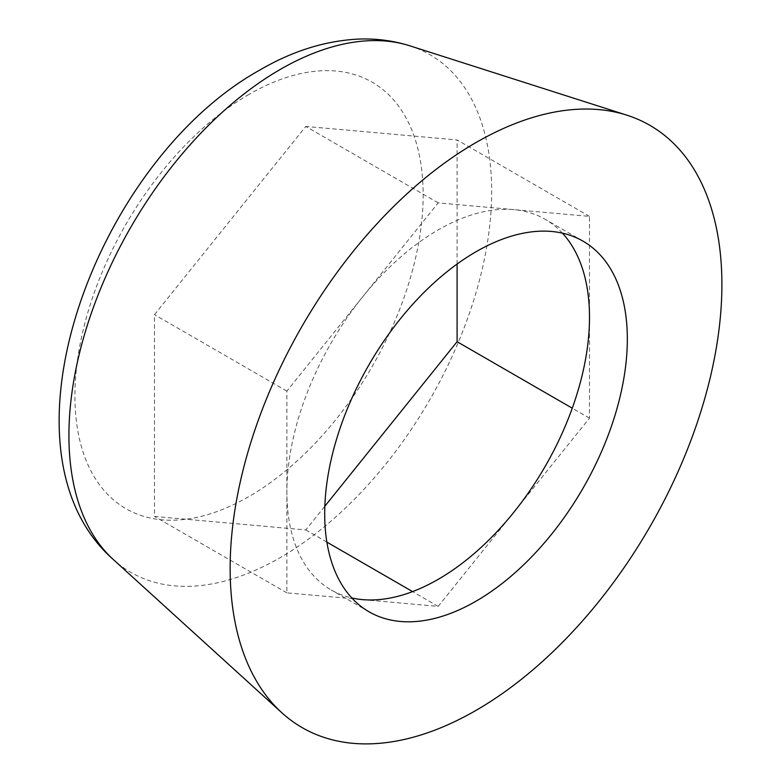 <?xml version="1.0" encoding="UTF-8"?>
<svg xmlns="http://www.w3.org/2000/svg" width="783" height="783" viewBox="0 0 783 783"><rect width="100%" height="100%" fill="white"/><g stroke="black" fill="none" stroke-linecap="round" stroke-linejoin="round"><path stroke-width="0.59" stroke-dasharray="3.92 2.94" d="M562.409 233.148A213.994 123.548 120 0 0 545.183 219.309A213.994 123.548 120 0 0 513.844 209.629L438.186 202.875L286.872 391.109L286.872 592.868L438.186 606.385L589.501 418.142L589.501 216.392L513.844 209.629A213.994 123.548 120 0 0 362.529 296.992A213.994 123.548 120 0 0 286.872 491.988A213.994 123.548 120 0 0 331.189 589.951A213.994 123.548 120 0 0 351.792 597.948M438.186 202.875L305.791 126.435L154.476 314.668L154.476 516.428L305.791 529.944L324.837 506.239M589.501 216.392L457.096 139.951L305.791 126.435M286.872 391.109L154.476 314.668M286.872 592.868L154.476 516.428M589.501 418.142L572.265 408.197M438.186 606.385L412.602 591.605M326.883 542.12L305.791 529.944M457.096 264.037L457.096 139.951M409.969 45.854A298.93 172.593 -60 0 1 491.675 191.444A298.93 172.593 -60 0 1 280.304 557.555A298.93 172.593 -60 0 1 113.369 559.581M249.043 94.371A246.244 142.173 120 0 0 74.923 395.953A246.244 142.173 120 0 0 249.043 496.491A246.244 142.173 120 0 0 423.163 194.898A246.244 142.173 120 0 0 249.043 94.371M369.018 611.787L331.189 589.951M583.012 241.144L545.183 219.309"/><path stroke-width="1.17" d="M721.897 284.503A347.73 200.761 120 0 0 626.84 115.16A347.73 200.761 120 0 0 367.912 233.872A347.73 200.761 120 0 0 230.133 568.429A347.73 200.761 120 0 0 281.831 712.745A347.73 200.761 120 0 0 555.734 649.029A347.73 200.761 120 0 0 721.897 284.503M627.33 339.108A213.994 123.548 -60 0 1 533.918 554.462A213.994 123.548 -60 0 1 369.018 611.787A213.994 123.548 -60 0 1 324.7 513.824A213.994 123.548 -60 0 1 551.672 231.474A213.994 123.548 -60 0 1 583.012 241.144A213.994 123.548 -60 0 1 627.33 339.108M351.792 597.948A213.994 123.548 120 0 0 362.529 599.621A213.994 123.548 120 0 0 513.844 512.258A213.994 123.548 120 0 0 589.501 317.272A213.994 123.548 120 0 0 562.409 233.148M572.265 408.197L457.096 341.701L457.096 264.037M324.837 506.239L457.096 341.701M412.602 591.605L326.883 542.12M409.969 45.854C393.007 40.52 375.449 38.279 357.283 39.15C324.377 41.029 291.99 51.277 260.122 69.883C96.27 160.535 -11.236 449.971 113.369 559.581A298.93 172.593 -60 0 1 68.924 435.514A298.93 172.593 -60 0 1 280.304 69.403A298.93 172.593 -60 0 1 409.969 45.854L626.84 115.16M113.369 559.581L281.831 712.745"/></g></svg>

